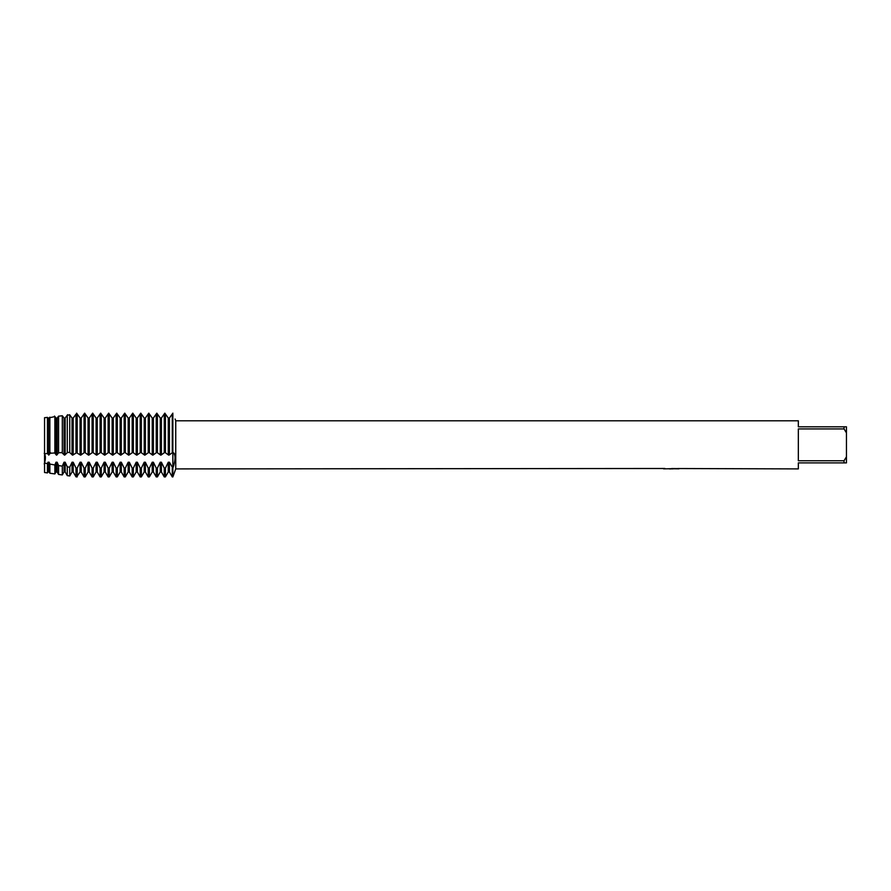 <?xml version="1.0" encoding="UTF-8"?>
<svg xmlns="http://www.w3.org/2000/svg" width="891" height="891" viewBox="0 0 891 891"><rect width="100%" height="100%" fill="white"/><g stroke="black" fill="none" stroke-linecap="round" stroke-linejoin="round"><path stroke-width="1.34" d="M664.931 468.488L175.75 468.9L172.854 476.919L172.854 452.327C175.761 454.354 175.761 459.611 172.854 468.109L169.424 462.229L168.265 462.229L168.265 471.996L165.414 476.919L165.414 468.109L164.256 468.109L161.405 462.229L160.246 462.229L160.246 471.996L157.395 476.919L157.395 468.109L156.237 468.109L153.386 462.229L152.227 462.229L152.227 471.996L149.376 476.919L149.376 468.109L148.218 468.109L145.367 462.229L144.208 462.229L144.208 471.996L141.357 476.919L141.357 468.109L140.199 468.109L137.348 462.229L136.189 462.229L136.189 471.996L133.338 476.919L133.338 468.109L132.18 468.109L129.329 462.229L128.17 462.229L128.17 471.996L125.319 476.919L125.319 468.109L124.161 468.109L121.31 462.229L120.151 462.229L120.151 471.996L117.3 476.919L117.3 468.109L116.142 468.109L113.291 462.229L112.132 462.229L112.132 471.996L109.281 476.919L109.281 468.109L108.123 468.109L105.272 462.229L104.113 462.229L104.113 471.996L101.262 476.919L101.262 468.109L100.104 468.109L97.253 462.229L96.094 462.229L96.094 471.996L93.243 476.919L93.243 468.109L92.085 468.109L89.234 462.229L88.075 462.229L88.075 471.996L85.224 476.919L85.224 468.109L84.066 468.109L81.215 462.229L80.056 462.229L80.056 471.996L76.626 476.919L75.991 476.83L75.991 468.031L73.196 462.229L72.037 462.229L72.037 471.996L69.743 475.972L69.743 467.207L67.282 466.862L65.177 462.229L64.018 462.229L64.018 471.996L62.314 474.948L62.314 466.138L58.572 465.57L57.158 462.229L55.999 462.229L55.999 471.996L54.874 473.923L54.874 464.968L49.863 464.088L49.139 462.229L47.98 462.229L47.98 471.996L47.446 472.909L44.55 472.508L44.55 417.701L47.446 417.389L44.55 417.701L44.55 453.775L47.446 453.497L47.446 417.389M44.238 453.307C45.786 455.591 45.786 459.177 44.238 464.055C45.786 459.177 45.786 455.591 44.238 453.307M671.19 468.855L669.13 468.855M670.834 468.9L669.809 468.9M844.044 460.747L798.336 460.747L798.336 428.927L844.044 428.927L846.45 432.87L846.45 456.805L844.044 460.747L844.044 462.886L798.336 462.886L798.336 468.9L677.839 468.532M844.044 428.927L844.044 426.8L798.336 426.8L798.336 420.786L175.75 420.786L175.75 468.9M671.703 468.532L678.051 468.588M678.953 468.688C671.736 468.733 671.736 468.777 678.953 468.833M175.104 418.993L175.75 420.786M172.854 414.081C175.761 420.541 175.761 420.541 172.854 414.081C175.761 420.541 175.761 420.541 172.854 414.081L172.275 414.081L172.275 452.327L172.854 452.327L172.854 414.081L172.854 468.109L174.023 464.623M671.168 468.699L663.617 468.855M670.834 468.855L673.106 468.855M174.647 462.028L175.004 459.711M175.104 457.762L175.004 456.014M174.636 454.365L174.035 453.129M846.45 432.87L846.45 426.8L844.044 426.8M844.044 462.886L846.45 462.886L846.45 456.805M165.414 452.327L165.414 414.081L164.256 414.081L164.256 452.327L165.414 452.327M160.981 455.123L164.846 452.35L168.689 455.123M168.265 454.21L168.265 418.079L169.424 418.079L169.424 454.21L168.265 454.21M165.414 476.919L164.256 476.919L164.256 468.109M161.405 454.21L161.405 418.079L160.246 418.079L160.246 454.21L161.405 454.21M169 455.123L172.865 452.35M172.854 468.109L172.854 476.919L172.275 476.919L172.275 468.109M157.395 452.327L157.395 414.081L156.237 414.081L156.237 452.327L157.395 452.327M152.962 455.123L156.838 452.35L160.67 455.123M157.395 476.919L156.237 476.919L156.237 468.109M153.386 454.21L153.386 418.079L152.227 418.079L152.227 454.21L153.386 454.21M149.376 452.327L149.376 414.081L148.218 414.081L148.218 452.327L149.376 452.327M144.943 455.123L148.819 452.35L152.651 455.123M149.376 476.919L148.218 476.919L148.218 468.109M145.367 454.21L145.367 418.079L144.208 418.079L144.208 454.21L145.367 454.21M141.357 452.327L141.357 414.081L140.199 414.081L140.199 452.327L141.357 452.327M136.924 455.123L140.8 452.35L144.632 455.123M141.357 476.919L140.199 476.919L140.199 468.109M137.348 454.21L137.348 418.079L136.189 418.079L136.189 454.21L137.348 454.21M133.338 452.327L133.338 414.081L132.18 414.081L132.18 452.327L133.338 452.327M128.905 455.123L132.781 452.35L136.613 455.123M133.338 476.919L132.18 476.919L132.18 468.109M129.329 454.21L129.329 418.079L128.17 418.079L128.17 454.21L129.329 454.21M125.319 452.327L125.319 414.081L124.161 414.081L124.161 452.327L125.319 452.327M120.886 455.123L124.762 452.35L128.594 455.123M125.319 476.919L124.161 476.919L124.161 468.109M121.31 454.21L121.31 418.079L120.151 418.079L120.151 454.21L121.31 454.21M117.3 452.327L117.3 414.081L116.142 414.081L116.142 452.327L117.3 452.327M112.867 455.123L116.743 452.35L120.575 455.123M117.3 476.919L116.142 476.919L116.142 468.109M113.291 454.21L113.291 418.079L112.132 418.079L112.132 454.21L113.291 454.21M109.281 452.327L109.281 414.081L108.123 414.081L108.123 452.327L109.281 452.327M104.848 455.123L108.724 452.35L112.556 455.123M109.281 476.919L108.123 476.919L108.123 468.109M105.272 454.21L105.272 418.079L104.113 418.079L104.113 454.21L105.272 454.21M101.262 452.327L101.262 414.081L100.104 414.081L100.104 452.327L101.262 452.327M96.829 455.123L100.705 452.35L104.537 455.123M101.262 476.919L100.104 476.919L100.104 468.109M97.253 454.21L97.253 418.079L96.094 418.079L96.094 454.21L97.253 454.21M93.243 452.327L93.243 414.081L92.085 414.081L92.085 452.327L93.243 452.327M88.81 455.123L92.686 452.35L96.518 455.123M93.243 476.919L92.085 476.919L92.085 468.109M89.234 454.21L89.234 418.079L88.075 418.079L88.075 454.21L89.234 454.21M85.224 452.327L85.224 414.081L84.066 414.081L84.066 452.327L85.224 452.327M80.791 455.123L84.667 452.35L88.499 455.123M85.224 476.919L84.066 476.919L84.066 468.109M81.215 454.21L81.215 418.079L80.056 418.079L80.056 454.21L81.215 454.21M72.772 455.123L77.205 452.327L77.205 414.081L75.991 414.159L73.196 418.079L72.037 418.079L72.037 454.21L73.196 454.21L73.196 418.079L75.991 414.159L75.991 452.338L80.48 455.123M77.205 476.919L77.205 468.109L75.991 468.02M76.626 476.919L76.626 468.109M69.743 452.416L69.743 414.905L67.282 415.195L67.282 452.461L69.743 452.416M69.598 452.383L72.461 455.123M69.743 475.972L67.282 475.627L67.282 466.862M65.177 454.21L65.177 418.079L64.018 418.079L62.314 415.763L58.572 416.186L58.572 452.773L62.314 452.617L62.314 415.763L64.018 418.079L64.018 454.21L65.177 454.21M64.753 455.123L67.616 452.383M61.579 452.383L64.442 455.123M62.314 474.948L58.572 474.435L58.572 465.57M57.158 454.21L57.158 418.079L55.999 418.079L55.999 454.21L57.158 454.21M56.734 455.123L58.65 452.728M54.874 452.962L54.874 416.587L47.98 418.079L47.98 454.21L49.139 454.21L49.139 418.079L49.863 417.133L49.863 453.296L54.874 452.962M54.507 452.728L56.423 455.123M54.874 473.923L49.863 473.232L49.863 464.088M48.715 455.123L50.631 452.728M47.446 453.497L47.98 454.21M47.446 472.909L47.446 463.632L44.55 463.053L44.55 472.508M172.865 413.157L169 418.625L172.865 413.157M168.689 418.625L164.824 413.157L160.981 418.625L164.846 413.157M160.67 418.625L156.805 413.157L152.962 418.625L156.838 413.157M152.651 418.625L148.786 413.157L144.943 418.625L148.819 413.157M144.632 418.625L140.767 413.157L136.924 418.625L140.8 413.157M136.613 418.625L132.748 413.157L128.905 418.625L132.781 413.157M128.594 418.625L124.729 413.157L120.886 418.625L124.762 413.157M120.575 418.625L116.71 413.157L112.867 418.625L116.743 413.157M112.556 418.625L108.691 413.157L104.848 418.625L108.724 413.157M104.537 418.625L100.672 413.157L96.829 418.625L100.705 413.157M96.518 418.625L92.653 413.157L88.81 418.625L92.686 413.157M88.499 418.625L84.634 413.157L80.791 418.625L84.667 413.157M80.48 418.625L76.615 413.157M72.461 418.625L69.598 414.694M67.616 414.694L64.753 418.625M58.65 416.075L56.734 418.625M56.423 418.625L54.507 416.075L56.423 418.625M168.265 462.229L165.414 468.109M160.246 462.229L157.395 468.109M152.227 462.229L149.376 468.109M144.208 462.229L141.357 468.109M136.189 462.229L133.338 468.109M128.17 462.229L125.319 468.109M120.151 462.229L117.3 468.109M112.132 462.229L109.281 468.109M104.113 462.229L101.262 468.109M96.094 462.229L93.243 468.109M88.075 462.229L85.224 468.109M80.056 462.229L77.205 468.109M72.037 462.229L69.743 467.207M64.018 462.229L62.314 466.138M55.999 462.229L54.874 464.968M47.98 462.229L47.446 463.632M47.98 471.996L49.139 471.996L49.139 462.229M55.999 471.996L57.158 471.996L57.158 462.229M64.018 471.996L65.177 471.996L65.177 462.229M72.037 471.996L73.196 471.996L73.196 462.229M76.626 452.327L76.626 414.081M80.056 471.996L81.215 471.996L81.215 462.229M88.075 471.996L89.234 471.996L89.234 462.229M96.094 471.996L97.253 471.996L97.253 462.229M104.113 471.996L105.272 471.996L105.272 462.229M112.132 471.996L113.291 471.996L113.291 462.229M120.151 471.996L121.31 471.996L121.31 462.229M128.17 471.996L129.329 471.996L129.329 462.229M136.189 471.996L137.348 471.996L137.348 462.229M144.208 471.996L145.367 471.996L145.367 462.229M152.227 471.996L153.386 471.996L153.386 462.229M160.246 471.996L161.405 471.996L161.405 462.229M168.265 471.996L169.424 471.996L169.424 462.229M49.139 471.996L49.863 473.232M57.158 471.996L58.572 474.435M65.177 471.996L67.282 475.627M73.196 471.996L75.991 476.83M81.215 471.996L84.066 476.919M89.234 471.996L92.085 476.919M97.253 471.996L100.104 476.919M105.272 471.996L108.123 476.919M113.291 471.996L116.142 476.919M121.31 471.996L124.161 476.919M129.329 471.996L132.18 476.919M137.348 471.996L140.199 476.919M145.367 471.996L148.218 476.919M153.386 471.996L156.237 476.919M169.424 471.996L172.275 476.919M161.405 471.996L164.256 476.919"/></g></svg>
